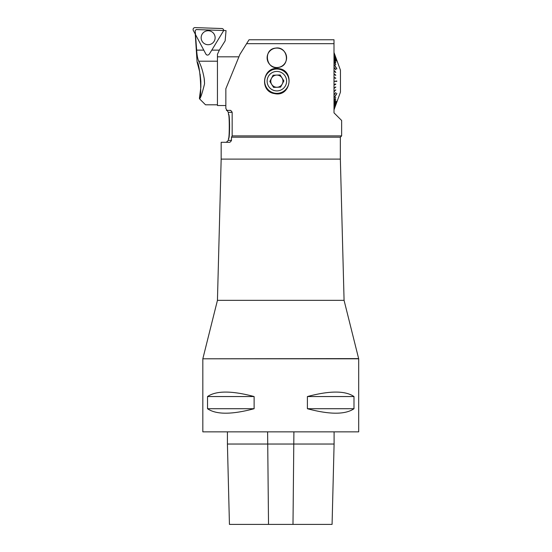 <?xml version="1.0" encoding="UTF-8"?>
<svg xmlns="http://www.w3.org/2000/svg" width="552" height="552" viewBox="0 0 552 552"><rect width="100%" height="100%" fill="white"/><g stroke="black" fill="none" stroke-linecap="round" stroke-linejoin="round"><path stroke-width="0.83" d="M209.236 54.206L211.782 50.129L209.236 54.206L211.782 50.129L219.344 50.129L217.44 54.289L217.44 61.203L198.699 61.203C197.623 58.622 196.94 54.931 196.664 50.129L203.778 50.129L205.889 54.089C206.952 55.393 208.07 55.428 209.236 54.206M211.782 50.129L223.719 30.526A1.932 1.932 0 0 0 221.856 28.531L195.091 27.6A1.932 1.932 0 0 0 193.31 30.436L205.889 54.089L195.491 34.541L196.664 50.129M207.89 44.712A6.99 6.99 0 0 1 202.211 34.024A6.99 6.99 0 0 1 214.307 34.445A6.99 6.99 0 0 1 207.89 44.712M207.007 55.027A1.932 1.932 0 0 1 206.627 54.855M206.545 54.807A1.932 1.932 0 0 1 205.889 54.089M195.256 34.093L197.085 62.052C199.893 62.514 202.26 97.531 199.445 98.001L200.859 87.264M200.859 87.271L200.859 81.144L200.107 74.092M199.693 71.822L197.167 62.286M219.344 50.129L225.147 40.834L226.044 30.601L196.222 29.56L195.18 30.539L195.491 34.541M204.392 80.212L204.557 83.78C202.094 93.681 200.404 98.684 199.493 98.787C200.445 98.629 202.135 93.626 204.557 83.78L204.212 78.57C202.853 71.049 201.011 65.26 198.699 61.203M204.378 80.081L204.212 78.57M202.825 358.8L358.69 358.8L358.69 431.857L202.825 431.857L202.825 358.8M207.524 408.721L207.524 396.55C216.212 390.588 231.743 390.588 254.113 396.55L254.113 408.721C231.743 414.683 216.212 414.683 207.524 408.721L254.113 408.721M307.402 408.721L307.402 396.55C329.772 390.588 345.304 390.588 353.991 396.55L353.991 408.721C345.304 414.683 329.772 414.683 307.402 408.721L353.991 408.721M227.417 444.036L229.439 524.4L332.076 524.4L334.098 444.036L227.417 444.036L227.417 431.857M207.524 396.55L254.113 396.55M307.402 396.55L353.991 396.55M227.162 110.572L228.3 112.346L228.535 114.298C229.915 113.526 229.915 139.401 228.535 138.649L228.3 140.353L231.481 140.353L231.481 137.186L340.349 137.186L340.349 159.107L344.075 300.35L358.641 358.607L202.874 358.8M249.035 39.778L334.015 39.778M334.015 43.67L246.592 43.67L249.049 39.765M333.994 43.649L333.994 39.751M274.454 93.585C259.254 91.508 262.51 66.613 277.78 68.572C295.078 69.117 291.304 97.573 274.454 93.585M275.703 48.086C287.419 46.057 290.856 65.115 279.16 67.303C266.278 71.001 262.366 49.107 275.703 48.086M232.13 135.895L341.64 135.895L341.64 120.481L334.008 112.85L333.994 43.67M225.83 88.796L239.906 54.4L246.599 43.677M225.844 108.454L225.844 88.775M227.044 110.379L225.823 108.427M229.287 110.4L229.259 110.4C230.46 110.138 231.426 110.786 232.164 112.346L232.164 135.923L231.481 137.186M231.481 140.353C230.715 141.926 229.763 142.575 228.625 142.299L221.166 142.299L221.166 159.107L217.44 300.35L202.874 358.607M340.349 159.107L221.166 159.107M344.075 300.35L217.44 300.35M228.418 138.649C229.556 139.408 229.556 113.546 228.418 114.298M227.058 110.4L230.708 110.4M276.862 93.35A12.178 12.178 0 0 1 266.092 75.486A12.178 12.178 0 0 1 288.875 83.138A12.178 12.178 0 0 1 276.862 93.35M225.844 105.529L217.44 105.529L217.44 56.821L238.912 56.821M282.017 77.935A6.086 6.086 0 0 1 277.09 87.257A6.086 6.086 0 0 1 271.48 78.329A6.086 6.086 0 0 1 282.948 81.178M282.244 84.021A6.086 6.086 0 0 1 277.09 87.257M283.887 80.909L280.147 74.962L273.116 75.224L269.838 81.441L273.578 87.388L280.602 87.126L283.887 80.909M268.244 76.624A9.743 9.743 0 0 0 277.228 90.907A9.743 9.743 0 0 0 285.108 75.99A9.743 9.743 0 0 0 268.244 76.624M283.714 50.881A9.743 9.743 0 0 0 267.437 55.317A9.743 9.743 0 0 0 279.422 67.192A9.743 9.743 0 0 0 283.714 50.881A9.743 9.743 0 0 1 281.755 66.219A9.743 9.743 0 0 1 267.458 60.334A9.743 9.743 0 0 1 283.714 50.881M333.994 74.037L335.733 75.051A69.931 63.652 124.3 0 1 335.733 75.403L333.994 74.209M333.994 70.697L335.733 72.202A69.931 61.099 135.3 0 1 335.733 72.54L333.994 70.773M335.519 69.524L335.733 69.49A69.931 57.587 142.9 0 1 335.733 69.807L333.994 67.503M333.994 64.446L336.803 68.979A61.389 46.672 -31.8 0 0 336.803 68.683L336.637 68.717M335.609 64.694L335.733 64.667A69.931 47.907 152 0 1 335.733 64.929L333.994 61.651M335.637 62.652L335.733 62.624A69.931 41.89 154.7 0 1 335.733 62.859L333.994 59.167M335.664 60.899L335.733 60.879A69.931 35.211 156.7 0 1 335.733 61.072L333.994 57.029M335.678 59.471L335.733 59.45A69.931 27.979 158.1 0 1 335.733 59.602L333.994 55.276M333.994 53.923L336.803 61.258A61.389 17.83 -20.9 0 0 336.803 61.148L336.761 61.155M333.994 52.937L335.733 57.643A69.931 12.316 159.7 0 1 335.733 57.712L333.994 53.006M335.726 57.291L335.733 57.284A69.931 4.126 160 0 1 335.733 57.311L333.994 52.53M333.994 109.841L335.733 105.066A69.931 4.126 20 0 1 335.733 105.066L333.994 109.82M333.994 109.344L335.733 104.645A69.931 12.316 20.3 0 1 335.733 104.707L333.994 109.413M336.761 101.195L336.803 101.209A61.389 17.83 -159.1 0 0 336.803 101.092L333.994 108.427M335.678 102.886L333.994 107.233M333.994 107.074L335.733 102.748A69.931 27.979 21.9 0 1 335.733 102.9M335.664 101.451L333.994 105.515M333.994 105.322L335.733 101.278A69.931 35.211 23.3 0 1 335.733 101.471M335.637 99.698L333.994 103.417M333.994 103.183L335.733 99.491A69.931 41.89 25.3 0 1 335.733 99.726M335.609 97.656L333.994 100.961M333.994 100.699L335.733 97.421A69.931 47.907 28 0 1 335.733 97.683M336.637 93.633L336.803 93.667A61.389 46.672 -148.2 0 0 336.803 93.371L333.994 97.904M335.519 92.826L333.994 95.165M333.994 94.847L335.733 92.543A69.931 57.587 37.1 0 1 335.733 92.86M335.506 90.045L333.994 91.915M333.994 91.577L335.733 89.81A69.931 61.099 44.7 0 1 335.733 90.155M335.506 87.106L333.994 88.492M333.994 88.141L335.733 86.947A69.931 63.652 55.7 0 1 335.733 87.299M335.506 84.07L335.733 84.352L333.994 84.953M333.994 84.594L335.733 83.994A69.931 65.198 71 0 1 335.733 84.352M333.994 77.487L335.733 77.998A69.931 65.198 109 0 1 335.733 78.356L333.994 77.756M333.994 109.889L340.453 92.15L340.453 70.201L333.994 52.461M336.803 81.358A61.389 57.691 -90 0 0 336.803 80.992L333.994 81.358L336.568 81.358M333.994 84.863L335.506 84.346M333.994 88.313L335.506 87.278M333.994 91.653L335.506 90.121M336.803 93.667L333.994 98.201M336.803 101.209L333.994 108.537M335.733 57.284L333.994 52.509M336.803 61.148L333.994 53.813M335.733 59.45L333.994 55.117M335.733 60.879L333.994 56.835M335.733 62.624L333.994 58.94M335.733 64.667L333.994 61.389M336.803 68.683L333.994 64.149M335.733 69.49L333.994 67.185M335.733 72.202L333.994 70.435M335.733 75.051L333.994 73.858M335.733 77.998L333.994 77.397M267.61 431.857L268.52 524.4M293.905 431.857L292.995 524.4M228.3 112.346L232.15 112.346M217.44 104.797L205.51 104.797L199.493 98.787L199.445 98.001M334.098 444.036L334.098 431.857M340.349 137.186L341.64 135.895M230.722 110.4L226.355 110.4M228.3 140.353L226.355 142.299"/></g></svg>
